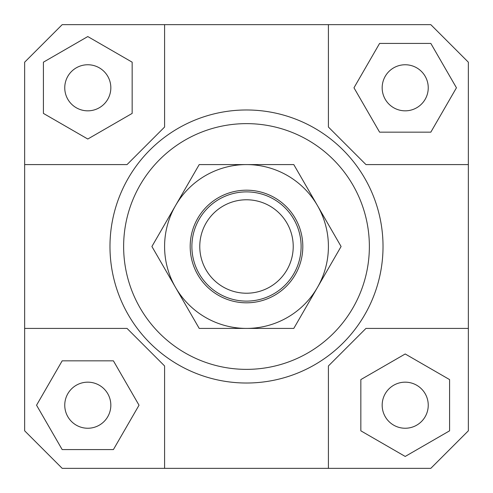 <?xml version="1.0" encoding="UTF-8"?>
<svg xmlns="http://www.w3.org/2000/svg" width="493" height="493" viewBox="0 0 493 493"><rect width="100%" height="100%" fill="white"/><g stroke="black" fill="none" stroke-linecap="round" stroke-linejoin="round"><path stroke-width="0.74" d="M301.112 246.5A54.612 54.612 0 0 1 246.5 301.112A54.612 54.612 0 0 1 191.888 246.5A54.612 54.612 0 0 1 246.5 191.888A54.612 54.612 0 0 1 301.112 246.5M246.5 293.224A46.724 46.724 0 0 0 293.224 246.5A46.724 46.724 0 0 0 246.5 199.776A46.724 46.724 0 0 0 199.776 246.5A46.724 46.724 0 0 0 246.5 293.224M110.833 405.209A23.035 23.035 0 0 1 87.791 428.244A23.035 23.035 0 0 1 64.756 405.209A23.035 23.035 0 0 1 87.791 382.167A23.035 23.035 0 0 1 110.833 405.209M405.209 382.167A23.035 23.035 0 0 1 428.244 405.209A23.035 23.035 0 0 1 405.209 428.244A23.035 23.035 0 0 1 382.167 405.209A23.035 23.035 0 0 1 405.209 382.167M382.167 87.791A23.035 23.035 0 0 1 405.209 64.756A23.035 23.035 0 0 1 428.244 87.791A23.035 23.035 0 0 1 405.209 110.833A23.035 23.035 0 0 1 382.167 87.791M87.791 110.833A23.035 23.035 0 0 1 64.756 87.791A23.035 23.035 0 0 1 87.791 64.756A23.035 23.035 0 0 1 110.833 87.791A23.035 23.035 0 0 1 87.791 110.833M137.282 328.412A136.524 136.524 0 0 1 109.976 246.5A136.524 136.524 0 0 0 246.5 383.024A136.524 136.524 0 0 0 383.024 246.5A136.524 136.524 0 0 1 137.282 328.412M123.632 246.5A122.868 122.868 0 0 1 246.5 123.632A122.868 122.868 0 0 1 369.368 246.5A122.868 122.868 0 0 1 246.5 369.368A122.868 122.868 0 0 1 123.632 246.5M383.024 246.5A136.524 136.524 0 0 0 246.5 109.976A136.524 136.524 0 0 0 109.976 246.5A136.524 136.524 0 0 1 246.5 109.976A136.524 136.524 0 0 1 383.024 246.5M164.588 468.35L164.588 365.96L127.04 328.412L24.65 328.412L24.65 62.192L62.192 24.65L430.808 24.65L468.35 62.192L468.35 430.808L430.808 468.35L62.192 468.35L24.65 430.808L24.65 328.412M468.35 328.412L365.96 328.412L328.412 365.96L328.412 468.35M328.412 24.65L328.412 127.04L365.96 164.588L468.35 164.588M24.65 164.588L127.04 164.588L164.588 127.04L164.588 24.65M43.421 62.173L43.421 113.408L87.791 139.026L132.161 113.408L132.161 62.173L87.791 36.556L43.421 62.173M430.827 43.421L379.592 43.421L353.974 87.791L379.592 132.161L430.827 132.161L456.444 87.791L430.827 43.421M449.579 430.827L449.579 379.592L405.209 353.974L360.839 379.592L360.839 430.827L405.209 456.444L449.579 430.827M62.173 449.579L113.408 449.579L139.026 405.209L113.408 360.839L62.173 360.839L36.556 405.209L62.173 449.579M175.563 205.544A81.912 81.912 0 0 0 246.5 328.412A81.912 81.912 0 0 0 317.437 205.544L341.088 246.5L293.791 328.412L199.209 328.412L151.912 246.5L199.209 164.588L246.5 164.588A81.912 81.912 0 0 0 175.563 205.544M302.813 246.5A56.313 56.313 0 0 1 246.5 302.813A56.313 56.313 0 0 1 190.187 246.5A56.313 56.313 0 0 1 246.5 190.187A56.313 56.313 0 0 1 302.813 246.5M246.5 164.588L293.791 164.588L317.437 205.544A81.912 81.912 0 0 0 246.5 164.588"/></g></svg>
